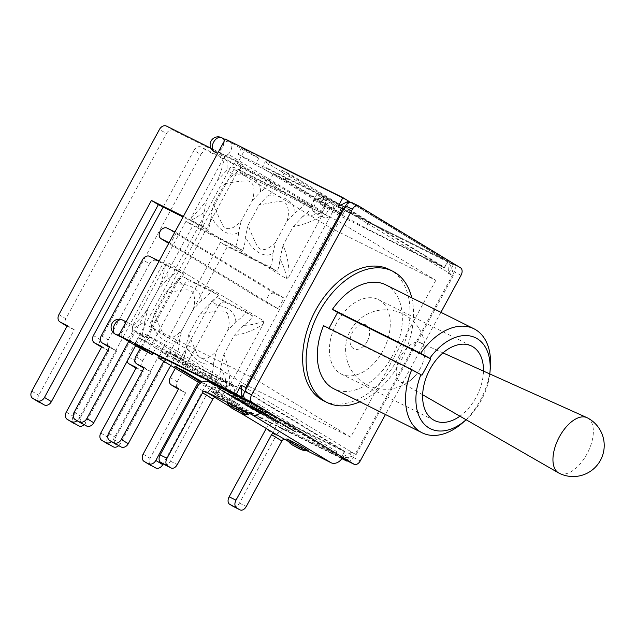 <?xml version="1.0" encoding="UTF-8"?>
<svg xmlns="http://www.w3.org/2000/svg" width="636" height="636" viewBox="0 0 636 636"><rect width="100%" height="100%" fill="white"/><g stroke="black" fill="none" stroke-linecap="round" stroke-linejoin="round"><path stroke-width="0.48" stroke-dasharray="3.18 2.39" d="M343.814 209.117L452.458 275.086L454.207 271.866A6.114 3.967 116.5 0 0 453.722 264.433L351.867 202.582L358.704 205.992M347.502 460.965A6.114 3.967 116.5 0 0 353.433 457.467L355.182 454.247L246.537 388.278M342.685 457.34L335.848 453.929L342.367 457.888M335.848 453.929L337.016 451.783A2.449 1.86 121.3 0 1 334.178 453.102L287.822 430A10.033 7.624 -58.7 0 0 276.207 435.398L265.88 429.133M255.41 405.092A2.449 1.86 -58.7 0 0 257.699 403.629L256.539 405.776M249.869 402.453L339.091 456.632A9.786 7.441 -58.7 0 0 341.309 457.228L341.294 457.753L234.573 404.568L217.345 394.097L210.158 390.917L217.154 378.03L144.769 334.075L143.251 336.865L226.289 387.284L227.235 386.37C226.185 380.145 223.967 374.008 220.597 367.958A31.808 24.184 121.3 0 1 217.965 380.535L211.041 376.329A31.808 24.184 -58.7 0 0 213.688 362.528C205.253 367.751 192.843 360.262 186.109 345.785A31.808 24.184 121.3 0 1 183.47 359.586L176.546 355.381A31.808 24.184 -58.7 0 0 179.193 341.58C170.758 346.803 158.348 339.314 151.614 324.845A31.808 24.184 121.3 0 1 148.975 338.646L142.051 334.441A31.808 24.184 -58.7 0 0 144.69 321.864L132.654 328.939L132.606 330.402L143.251 336.865L137.774 346.962M440.923 312.324L385.44 414.513M323.597 400.775A73.394 47.565 116.5 0 0 398.907 356.303A73.394 47.565 116.5 0 0 389.065 269.402M308.142 450.693A12.235 0.501 28.5 0 1 304.247 448.96A12.235 0.501 28.5 0 1 293.164 443.038A12.235 0.501 28.5 0 1 286.725 439.063M248.676 414.585A12.235 0.501 28.5 0 1 244.78 412.851A12.235 0.501 28.5 0 1 233.698 406.929A12.235 0.501 28.5 0 1 227.259 402.954M266.198 428.585A10.033 7.624 121.3 0 1 277.503 423.735L272.717 432.544M233.531 506.566A6.114 3.967 116.5 0 0 239.462 503.068L276.207 435.398M306.703 450.598L288.593 441.575M164.549 464.678A6.114 3.967 116.5 0 0 170.472 461.18L207.217 393.509L196.89 387.245M215.715 397.746L214.054 396.92L218.832 388.111L208.513 381.839M240.495 412.971L230.216 406.73M215.175 397.595L214.054 396.92M287.822 430L228.737 394.121L219.213 389.121L252.142 409.107L260.577 413.543L233.817 397.206L241.513 401.252L269.354 418.154L277.789 422.59L249.956 405.689L295.009 431.637L262.08 411.643L228.221 393.811L262.342 411.738L296.296 432.353L286.303 427.106L258.462 410.196L251.244 406.404L279.085 423.314L269.092 418.059L241.251 401.157L234.032 397.357L261.873 414.267L251.872 409.012L217.925 388.397L228.221 393.811L218.832 388.111A10.033 7.624 -58.7 0 0 207.217 393.509M453.206 275.539L452.458 275.086L355.182 454.247L356.176 454.565L453.222 275.833L448.555 273.512L447.8 261.865C450.86 265.307 452.665 269.871 453.206 275.539L453.222 275.833M336.746 322.818A41.594 26.958 116.5 0 0 341.286 374.055A41.594 26.958 116.5 0 0 383.961 348.854A41.594 26.958 116.5 0 0 378.38 299.612A41.594 26.958 116.5 0 0 336.746 322.818M367.266 341.349A13.396 8.681 116.5 0 0 361.646 324.392A13.396 8.681 116.5 0 0 350.587 344.76A13.396 8.681 116.5 0 0 367.266 341.349M463.119 422.391A58.107 37.659 116.5 0 0 490.34 367.783M489.8 373.944A50.769 32.905 -63.5 0 1 466.22 419.633A50.769 32.905 -63.5 0 1 466.101 419.736L466.22 419.633M483.471 371.098A41.594 26.958 -63.5 0 1 459.931 416.19M323.565 325.664L328.725 328.796L421.938 375.248M328.725 328.796L328.963 328.359M385.75 284.825A58.107 37.659 -63.5 0 1 393.541 353.632A58.107 37.659 -63.5 0 1 333.916 388.835M411.762 297.791A73.394 47.565 -63.5 0 1 359.928 401.801M587.282 417.804A31.069 16.194 -62.9 0 1 586.869 454.168A31.069 16.194 -62.9 0 1 559.012 473.144M420.229 368.562A22.021 11.472 -62.9 0 1 415.912 374.962A22.021 11.472 -62.9 0 1 400.227 381.862A22.021 11.472 -62.9 0 1 400.783 356.24A22.021 11.472 -62.9 0 1 420.253 342.661A22.021 11.472 -62.9 0 1 423.854 359.42A22.021 11.472 -62.9 0 1 420.229 368.562M159.564 356.343L161.87 352.09L166.513 352.185L245.218 391.41L344.354 451.608L265.649 412.39L220.271 387.555L217.003 393.565L200.149 383.333M217.003 393.565L262.382 418.401L339.091 456.632M239.526 404.663L230.86 400.346L242.793 398.653L239.526 404.663L202.24 382.029M144.69 321.864L147.95 308.285L158.078 289.634L167.809 279.284A31.808 24.184 -58.7 0 0 177.039 269.99L159.127 261.062M213.688 362.528L216.447 351.08L227.553 330.625L235.749 321.88A31.808 24.184 -58.7 0 0 246.029 311.886L252.961 316.092A31.808 24.184 121.3 0 1 243.723 325.378C251.101 325.107 257.771 323.613 263.725 320.902L167.944 262.74L165.503 264.918L132.352 326.196C139.459 319.598 144.658 313.627 147.95 308.285M132.352 326.196L132.654 328.939M135.786 356.637L142.71 360.843A6.114 4.651 -58.7 0 0 143.704 368.141M144.221 367.664L151.153 371.869L143.967 368.284M142.71 360.843L184.003 284.793L177.07 280.587A6.114 4.651 121.3 0 1 184.162 277.296L191.086 281.502A6.114 4.651 -58.7 0 0 184.003 284.793M179.193 341.58L181.952 330.132L193.058 309.676L201.254 300.939A31.808 24.184 -58.7 0 0 211.534 290.938L218.466 295.144L191.086 281.502M218.466 295.144A31.808 24.184 121.3 0 1 208.187 305.145L199.99 313.882L188.876 334.337L186.117 345.785M183.47 359.586L175.957 355.842L170.726 365.469M151.153 371.869L115.577 437.385A6.114 4.651 -58.7 0 0 116.571 444.691M170.281 377.577L177.206 381.783A6.114 4.651 -58.7 0 0 178.199 389.089M178.716 388.612L185.648 392.817L178.462 389.232M177.206 381.783L218.498 305.741L211.565 301.536A6.114 4.651 121.3 0 1 218.657 298.236L225.581 302.442A6.114 4.651 -58.7 0 0 218.498 305.741M252.961 316.092L225.581 302.442M243.723 325.378L233.992 335.729L223.864 354.379L220.605 367.958M217.965 380.535L210.452 376.79L163.166 463.883M185.648 392.817L150.072 458.333A6.114 4.651 -58.7 0 0 151.066 465.639M101.291 335.689L108.215 339.894A6.114 4.651 -58.7 0 0 109.209 347.2M109.726 346.715L116.658 350.921L109.471 347.343M108.215 339.894L149.508 263.845L142.583 259.639M177.039 269.99L183.971 274.195L156.591 260.553A6.114 4.651 -58.7 0 0 149.508 263.845M183.971 274.195A31.808 24.184 121.3 0 1 173.692 284.197L165.495 292.934L154.381 313.397L151.622 324.837M148.975 338.646L141.462 334.894L135.619 345.658M116.658 350.921L81.082 416.445A6.114 4.651 -58.7 0 0 82.076 423.751M246.029 311.886L218.657 298.236M211.041 376.329L203.52 372.585L198.297 382.212M211.565 301.536L175.337 368.268M211.534 290.938L184.162 277.296M176.546 355.381L169.025 351.636L163.802 361.264M177.07 280.587L140.31 348.297M142.051 334.441L134.53 330.688L128.695 341.453M134.53 330.688L141.462 334.894M169.025 351.636L175.957 355.842M203.52 372.585L210.452 376.79M208.171 305.185C223.681 303.507 236.083 310.948 235.757 321.888M227.553 330.625C229.668 324.837 229.652 319.185 227.521 313.659C223.156 307.888 210.866 312.737 199.99 313.882M188.876 334.337C192.032 342.868 195.228 350.102 198.464 356.065C203.989 362.711 212.456 355.556 216.447 351.08M223.864 354.379C227.974 364.174 229.954 374.501 229.795 385.36L263.169 324.209C254.257 330.052 244.534 333.868 233.984 335.649M263.177 324.225L263.725 320.902M167.944 262.74L167.809 279.284M173.684 284.197C189.218 282.503 201.636 290.008 201.254 300.931M158.078 289.634C161.099 283.282 163.579 275.054 165.495 264.926M193.058 309.676C195.188 303.793 195.18 298.141 193.034 292.719C188.717 286.669 176.315 291.868 165.495 292.934M154.381 313.397C157.537 321.919 160.733 329.162 163.969 335.116C169.494 341.763 177.961 334.615 181.952 330.132M227.235 386.37L229.795 385.36M232.943 175.067L224.746 183.804L213.632 204.267L210.874 215.715A31.808 24.184 121.3 0 1 208.226 229.517L201.302 225.311A31.808 24.184 -58.7 0 0 203.941 212.734L207.201 199.155L217.329 180.505L227.06 170.154A31.808 24.184 -58.7 0 0 236.29 160.86L243.222 165.066A31.808 24.184 121.3 0 1 232.943 175.067C248.469 173.382 260.887 180.878 260.506 191.802A31.808 24.184 -58.7 0 0 270.785 181.809L277.717 186.014A31.808 24.184 121.3 0 1 267.438 196.015L259.242 204.752L248.127 225.208C251.284 233.73 254.48 240.972 257.723 246.935C263.24 253.581 271.707 246.434 275.698 241.95L286.812 221.495L295.009 212.758A31.808 24.184 -58.7 0 0 305.28 202.757L312.212 206.962A31.808 24.184 121.3 0 1 302.975 216.248C309.78 215.986 316.005 214.737 321.641 212.48L321.927 211.136L311.282 204.665L316.76 194.568L331.364 203.433A7.95 5.152 116.5 0 0 331.118 203.297A7.95 5.152 116.5 0 0 321.927 211.136M302.975 216.248L293.244 226.599L283.115 245.25C287.273 255.163 289.245 265.617 289.03 276.612L322.126 215.31C313.302 221.058 303.674 224.826 293.244 226.599M322.126 215.31L321.641 212.48M228.467 171.299A6.114 4.651 121.3 0 1 235.551 167.999L242.475 172.205A6.114 4.651 -58.7 0 0 235.392 175.504L228.467 171.299L127.923 356.47L134.848 360.676L235.392 175.504M312.212 206.962L242.475 172.205M283.115 245.25L279.856 258.828A31.808 24.184 121.3 0 1 277.216 271.405L227.346 246.553L120.387 443.546L113.462 439.333A6.114 4.651 121.3 0 1 111.562 441.654M118.63 445.733A6.114 4.651 -58.7 0 0 120.387 443.546M136.366 367.505L143.291 371.71L107.715 437.226A6.114 4.651 -58.7 0 0 108.708 444.532M143.291 371.71L136.048 368.093M134.848 360.676A6.114 4.651 -58.7 0 0 135.842 367.982M243.222 165.066L173.485 130.316A6.114 4.651 -58.7 0 0 166.401 133.608L159.477 129.402M58.933 314.582L65.858 318.787L166.401 133.608M208.226 229.517L183.065 216.979M67.376 325.608L74.301 329.814L38.724 395.338A6.114 4.651 -58.7 0 0 39.718 402.644M74.301 329.814L67.058 326.196A6.114 4.651 -58.7 0 0 67.114 326.236M65.858 318.787A6.114 4.651 -58.7 0 0 66.852 326.093M193.972 150.35A6.114 4.651 121.3 0 1 201.056 147.059L207.98 151.265A6.114 4.651 -58.7 0 0 200.897 154.556L193.972 150.35L163.182 207.066M93.428 335.522L100.353 339.727L200.897 154.556M277.717 186.014L207.98 151.265M248.127 225.208L245.369 236.656A31.808 24.184 121.3 0 1 242.721 250.457L192.851 225.605L85.892 422.598L78.967 418.393A6.114 4.651 121.3 0 1 77.067 420.706M84.135 424.792A6.114 4.651 -58.7 0 0 85.892 422.598M101.871 346.556L108.796 350.762L73.219 416.278A6.114 4.651 -58.7 0 0 74.213 423.584M108.796 350.762L101.553 347.145A6.114 4.651 -58.7 0 0 101.609 347.177M100.353 339.727A6.114 4.651 -58.7 0 0 101.347 347.033M127.16 361.24A6.114 4.651 121.3 0 1 127.923 356.47M242.721 250.457L235.797 246.251L185.927 221.4L192.851 225.605M185.927 221.4L78.967 418.393M277.216 271.405L270.292 267.2L220.422 242.348L227.346 246.553M220.422 242.348L113.462 439.333M267.43 196.015C282.948 194.33 295.366 201.779 295.001 212.75M286.812 221.495C288.935 215.628 288.927 209.975 286.78 204.53C282.464 198.48 270.093 203.695 259.242 204.752M309.764 207.463L311.282 204.665L238.898 160.717L237.379 163.508L309.764 207.463L325.791 214.563L329.528 207.686L342.287 214.046L337.47 204.005L346.135 208.322L342.868 214.332L342.287 214.046L342.637 214.761L320.449 204.196L323.947 197.756L341.182 208.218L447.903 261.404L453.333 264.703L448.555 273.512M228.245 154.246A7.95 5.152 116.5 0 0 230.399 151.416A7.95 5.152 116.5 0 0 229.779 141.756L244.375 150.621L238.898 160.717L228.245 154.246L227.068 155.049L227.06 170.146M217.329 180.505C220.342 174.224 222.791 166.099 224.683 156.146L191.364 217.321C198.575 210.635 203.846 204.601 207.169 199.219M227.068 155.049L224.683 156.146M213.632 204.267C216.789 212.79 219.984 220.032 223.228 225.987C228.745 232.633 237.212 225.486 241.203 221.002L252.317 200.547C254.273 194.052 256.038 182.405 247.746 180.839C241.163 180.99 233.499 181.983 224.746 183.804M252.317 200.547L260.514 191.81M270.292 267.2A31.808 24.184 -58.7 0 0 272.939 253.398C264.504 258.621 252.095 251.133 245.361 236.656M272.939 253.398L275.698 241.95M238.436 232.45C230.009 237.673 217.599 230.184 210.866 215.715M235.797 246.251A31.808 24.184 -58.7 0 0 238.444 232.45L241.203 221.002M203.933 212.71L190.808 220.636L286.59 278.791C285.755 272.049 283.513 265.387 279.864 258.82M191.357 217.313L190.808 220.636M286.59 278.791L289.022 276.62M270.785 181.809L201.056 147.059M236.29 160.86L210.882 148.204M201.302 225.311L183.391 216.383M305.28 202.757L235.551 167.999M226.289 387.284A7.95 5.152 116.5 0 0 224.754 399.782A7.95 5.152 116.5 0 0 225.001 399.917A7.95 5.152 116.5 0 0 232.959 395.481A7.95 5.152 116.5 0 0 232.092 385.686A7.95 5.152 116.5 0 0 229.97 385.352M132.32 326.061A7.95 5.152 116.5 0 0 130.507 324.002A7.95 5.152 116.5 0 0 122.549 328.438A7.95 5.152 116.5 0 0 123.169 338.098A7.95 5.152 116.5 0 0 123.416 338.233A7.95 5.152 116.5 0 0 131.374 333.797A7.95 5.152 116.5 0 0 132.606 330.402M225.367 139.069L229.779 141.756A7.95 5.152 116.5 0 0 229.532 141.621A7.95 5.152 116.5 0 0 221.574 146.057A7.95 5.152 116.5 0 0 222.441 155.852A7.95 5.152 116.5 0 0 224.564 156.178M322.206 215.469A7.95 5.152 116.5 0 0 324.026 217.536A7.95 5.152 116.5 0 0 331.984 213.1L229.167 402.461L210.158 390.917M176.331 232.697L170.504 243.445L278.194 308.834L284.03 298.093L174.916 231.989M346.135 208.322L290.048 174.264L281.382 169.947L286.2 179.988L342.868 214.332M290.048 174.264L286.78 180.282M241.966 396.912L245.25 390.862L344.791 451.306L341.627 457.419C346.238 458 351.008 457.093 355.929 454.7M344.354 451.608L341.309 457.228M245.218 391.41L242.165 397.031M447.903 261.404L444.405 267.851L344.855 207.4L348.138 201.358M348.345 201.477L345.292 207.097L444.429 267.295L447.482 261.674A9.786 7.441 -58.7 0 0 446.114 260.514A9.786 7.441 -58.7 0 0 445.701 260.283L368.991 222.059L365.724 228.07L444.429 267.295M241.911 397.007A9.786 7.441 121.3 0 1 240.384 396.625M245.83 389.582L243.723 396.013M356.176 454.565L351.509 452.244L341.627 457.419M265.649 412.39L262.382 418.401M269.855 161.854L266.587 167.872L261.945 167.777L265.212 161.759L269.855 161.854L346.556 200.086A9.786 7.441 121.3 0 1 346.97 200.316A9.786 7.441 121.3 0 1 348.178 201.294M348.496 202.765C348.417 204.442 347.089 206.136 344.513 207.821M219.333 388.906L252.254 408.892L260.696 413.328L232.856 396.427L241.632 401.038L269.465 417.939L277.908 422.376L250.067 405.474L258.844 410.085L286.685 426.987L295.12 431.423L262.199 411.428L219.213 389.121M269.203 417.844L279.196 423.099L251.363 406.189L258.582 409.982L286.415 426.891L296.416 432.138L262.461 411.524L218.037 388.183L251.991 408.797L261.984 414.052L234.143 397.142L241.362 400.942L269.092 418.059M166.513 352.185L163.253 358.187M345.292 207.097L266.587 167.872M368.991 222.059L323.605 197.224L320.345 203.234L365.724 228.07M242.793 398.653L186.125 364.309L174.773 366.288M186.706 364.595L183.438 370.613M161.87 352.09L220.271 387.555M243.024 398.223L242.213 398.367L229.453 392.007L173.366 357.949L186.125 364.309L186.936 364.166L243.024 398.223L220.843 387.658L217.345 394.097M265.212 161.759L323.605 197.224M320.345 203.234L261.945 167.777M273.44 173.628L273.202 174.057L286.542 180.711L286.2 179.988L273.44 173.628L329.528 207.686M342.136 458.262L341.294 457.753M351.509 452.244L346.938 460.663M348.353 200.96L241.632 147.775L258.868 158.237L255.37 164.684L273.202 174.057L269.704 180.505L325.791 214.563M284.03 298.093L274.855 293.522A6.114 4.651 -58.7 0 0 267.867 296.646A6.114 4.651 -58.7 0 0 268.766 304.119A6.114 4.651 -58.7 0 0 269.028 304.262L168.739 243.365M278.194 308.834L269.028 304.262M170.504 243.445L169.081 242.729M331.984 213.1A7.95 5.152 116.5 0 0 331.364 203.433L335.776 206.112L331.984 213.1M337.47 204.005L281.382 169.947M286.542 180.711L342.637 214.761M201.413 382.467L230.86 400.346M173.366 357.949L173.596 357.519L186.936 364.166M153.061 353.107L155.764 348.138L173.596 357.519L177.094 351.072L233.181 385.13L217.154 378.03M144.769 334.075L177.094 351.072M229.453 392.007L233.181 385.13M344.791 451.306L238.071 398.12L220.843 387.658M155.764 348.138L138.529 337.676L245.25 390.862M234.573 404.568L238.071 398.12M135.031 344.116L138.529 337.676M237.379 163.508L269.704 180.505M258.868 158.237L244.375 150.621M316.76 194.568L323.947 197.756M335.776 206.112L453.333 264.703M341.182 208.218L337.684 214.666L320.449 204.196M241.632 147.775L238.134 154.214L344.855 207.4M255.37 164.684L238.134 154.214M444.405 267.851L337.684 214.666M229.167 402.461L341.882 458.635M233.929 169.192L148.784 326.014L245.615 384.804L330.76 227.99L233.929 169.192L338.98 221.543L435.811 280.341L330.76 227.99M435.811 280.341L350.667 437.163L245.615 384.804M350.667 437.163L253.836 378.364L148.784 326.014M253.836 378.364L338.98 221.543M257.699 403.629L337.016 451.783M334.178 453.102L254.869 404.941M288.545 441.511L305.081 450.495M229.079 405.402L245.615 414.386M239.462 503.068L246.299 506.479M170.472 461.18L177.309 464.582M461.044 275.269L454.207 271.866M453.722 264.433L460.559 267.835M353.433 457.467L360.27 460.877M149.667 256.348L156.591 260.553M143.148 454.128L150.072 458.333M108.653 433.18L115.577 437.385M74.158 412.239L81.082 416.445M166.56 126.111L173.485 130.316M100.79 433.021L107.715 437.226M66.295 412.072L73.219 416.278M31.8 391.132L38.724 395.338M225.041 391.53A7.95 5.152 -63.5 0 1 217.075 395.966A7.95 5.152 -63.5 0 1 216.009 386.553A7.95 5.152 -63.5 0 1 224.174 381.735A7.95 5.152 -63.5 0 1 225.041 391.53M221.614 137.67A7.95 5.152 -63.5 0 1 222.481 147.465A7.95 5.152 -63.5 0 1 214.523 151.901M445.701 260.283L346.556 200.086M167.165 228.133L274.855 293.522M122.589 320.051A7.95 5.152 -63.5 0 1 123.456 329.853A7.95 5.152 -63.5 0 1 115.498 334.29M324.066 209.149A7.95 5.152 -63.5 0 1 316.1 213.585A7.95 5.152 -63.5 0 1 315.035 204.172A7.95 5.152 -63.5 0 1 323.199 199.354A7.95 5.152 -63.5 0 1 324.066 209.149M341.286 374.055L434.499 420.507M378.38 299.612L471.594 346.064M400.227 381.862L422.646 394.757M420.253 342.661L442.974 352.885M423.854 359.42A39.758 39.758 0 0 0 380.384 310.106A39.758 39.758 0 0 0 350.476 368.649A39.758 39.758 0 0 0 415.912 374.962M232.092 385.686L224.174 381.735A7.95 7.95 0 0 0 213.505 385.305A7.95 7.95 0 0 0 217.075 395.966L225.001 399.917M229.532 141.621L225.168 139.443M222.441 155.852L217.576 153.427M346.97 200.316L348.274 201.103M350.118 202.224L446.114 260.514M268.766 304.119L168.731 243.381M130.507 324.002L126.143 321.824M331.118 203.297L323.199 199.354A7.95 7.95 0 0 0 312.53 202.924A7.95 7.95 0 0 0 316.1 213.585L324.026 217.536"/><path stroke-width="0.95" d="M351.867 202.582A6.114 3.967 116.5 0 0 351.684 202.479A6.114 3.967 116.5 0 0 345.563 205.889L244.78 391.498A6.114 3.967 116.5 0 0 245.265 398.931L256.539 405.776L263.376 409.179L252.102 402.334A6.114 3.967 -63.5 0 1 251.618 394.908L352.4 209.3A6.114 3.967 -63.5 0 1 358.521 205.889A6.114 3.967 -63.5 0 1 358.704 205.992L460.559 267.835A6.114 3.967 -63.5 0 1 461.044 275.269L440.923 312.324M342.367 457.888L347.121 460.774A6.114 3.967 116.5 0 0 347.304 460.877A6.114 3.967 116.5 0 0 347.502 460.965M255.41 405.092A2.449 1.86 -58.7 0 1 254.869 404.941L208.513 381.839A10.033 7.624 121.3 0 0 196.89 387.245L160.153 454.907A6.114 3.967 116.5 0 0 160.63 462.34L164.16 464.487A6.114 3.967 116.5 0 0 164.35 464.59A6.114 3.967 116.5 0 0 164.549 464.678M385.44 414.513L360.27 460.877A6.114 3.967 -63.5 0 1 354.141 464.288A6.114 3.967 -63.5 0 1 353.958 464.185L263.376 409.179A10.033 7.624 121.3 0 1 251.753 414.585L331.062 462.738A10.033 7.624 -58.7 0 0 342.685 457.34M392.571 271.143L389.065 269.402A73.394 47.565 116.5 0 0 315.591 310.352A73.394 47.565 116.5 0 0 323.597 400.775L327.095 402.524A73.394 47.565 -63.5 0 1 319.089 312.093A73.394 47.565 -63.5 0 1 392.571 271.143A73.394 47.565 -63.5 0 1 411.762 297.791M286.725 439.063A12.235 0.501 28.5 0 1 297.696 444.397A12.235 0.501 28.5 0 1 308.142 450.693L305.081 450.495L297.052 445.653L288.545 441.511L286.725 439.063M227.259 402.954A12.235 0.501 28.5 0 1 238.23 408.288A12.235 0.501 28.5 0 1 248.676 414.585L245.615 414.386L237.586 409.544L229.079 405.402L227.259 402.954M266.198 428.585A10.033 7.624 121.3 0 0 265.88 429.133L229.143 496.803A6.114 3.967 116.5 0 0 229.62 504.237L233.15 506.375A6.114 3.967 116.5 0 0 233.34 506.479A6.114 3.967 116.5 0 0 233.531 506.566M236.457 507.639A6.114 3.967 -63.5 0 1 235.98 500.206L271.556 434.69L281.875 440.955L246.299 506.479A6.114 3.967 -63.5 0 1 240.177 509.889A6.114 3.967 -63.5 0 1 239.987 509.786L229.62 504.237M240.495 412.971L274.386 433.37A2.449 1.86 -58.7 0 0 271.556 434.69M331.062 462.738L306.703 450.598M288.593 441.575L274.386 433.37M281.875 440.955A2.449 1.86 121.3 0 1 284.705 439.635M212.885 399.066L177.309 464.582A6.114 3.967 -63.5 0 1 171.187 468.001A6.114 3.967 -63.5 0 1 170.997 467.897L167.467 465.751A6.114 3.967 -63.5 0 1 166.99 458.317L202.566 392.794L212.885 399.066A2.449 1.86 121.3 0 1 215.715 397.746L205.396 391.482L251.753 414.585M230.216 406.73L215.175 397.595M205.396 391.482A2.449 1.86 -58.7 0 0 202.566 392.794M420.913 374.628L411.77 369.627A58.107 37.659 116.5 0 0 422.129 432.798A58.107 37.659 116.5 0 0 463.119 422.391L466.101 419.736A50.769 32.905 -63.5 0 1 424.689 424.594A50.769 32.905 -63.5 0 1 420.913 374.628L421.938 375.248L430.803 358.927L429.777 358.299A50.769 32.905 -63.5 0 1 470.799 336.11A50.769 32.905 -63.5 0 1 489.998 371.917A50.769 32.905 -63.5 0 1 489.8 373.944M489.998 371.917L490.34 367.783A58.107 37.659 116.5 0 0 473.963 328.788A58.107 37.659 116.5 0 0 420.635 353.298L429.777 358.299M459.931 416.19A41.594 26.958 -63.5 0 1 434.499 420.507A41.594 26.958 -63.5 0 1 429.96 369.27A41.594 26.958 -63.5 0 1 471.594 346.064A41.594 26.958 -63.5 0 1 483.471 371.098M328.963 328.359L337.589 312.467L332.429 309.335L420.635 353.298M337.589 312.467L430.803 358.927M422.129 432.798L333.916 388.835A58.107 37.659 -63.5 0 1 323.565 325.664L411.77 369.627M332.429 309.335A58.107 37.659 -63.5 0 1 385.75 284.825L473.963 328.788M359.928 401.801A73.394 47.565 -63.5 0 1 327.095 402.524M559.426 436.781A31.069 16.194 -62.9 0 1 586.901 417.621A31.069 16.194 -62.9 0 1 587.282 417.804A31.069 31.069 0 0 1 600.456 460.297A31.069 31.069 0 0 1 559.012 473.144A31.069 16.194 -62.9 0 1 558.647 472.945A31.069 16.194 -62.9 0 1 559.426 436.781M246.537 388.278L245.766 387.523L342.812 208.791L343.814 209.117M240.384 396.625A9.786 7.441 121.3 0 1 239.955 396.427L163.245 358.203L158.603 358.108L159.564 356.343M200.149 383.333L158.603 358.108M201.413 382.467L174.773 366.288L183.438 370.613L202.24 382.029M136.78 363.935L143.704 368.141A6.114 4.651 -58.7 0 0 143.903 368.252L137.034 364.078A6.114 4.651 121.3 0 1 136.78 363.935A6.114 4.651 121.3 0 1 135.786 356.637L140.31 348.297M137.034 364.078L144.221 367.664L108.653 433.18A6.114 4.651 121.3 0 0 109.646 440.486A6.114 4.651 121.3 0 0 109.901 440.629L121.166 446.997A6.114 4.651 -58.7 0 0 128.249 443.705L121.325 439.5A6.114 4.651 121.3 0 1 114.242 442.791M170.726 365.469L128.249 443.705M121.166 446.997L109.901 440.629M109.646 440.486L116.571 444.691A6.114 4.651 -58.7 0 0 116.825 444.834M171.275 384.883L178.199 389.089A6.114 4.651 -58.7 0 0 178.398 389.2L171.529 385.026A6.114 4.651 121.3 0 1 171.275 384.883A6.114 4.651 121.3 0 1 170.281 377.577L175.337 368.268M171.529 385.026L178.716 388.612L143.148 454.128A6.114 4.651 121.3 0 0 144.141 461.434A6.114 4.651 121.3 0 0 144.396 461.577L155.661 467.945A6.114 4.651 -58.7 0 0 162.744 464.654L155.82 460.448A6.114 4.651 121.3 0 1 148.737 463.739M163.166 463.883L162.744 464.654M155.661 467.945L144.396 461.577M144.141 461.434L151.066 465.639A6.114 4.651 -58.7 0 0 151.32 465.783M102.285 342.995L109.209 347.2A6.114 4.651 -58.7 0 0 109.408 347.312L102.539 343.138A6.114 4.651 121.3 0 1 102.285 342.995A6.114 4.651 121.3 0 1 101.291 335.689L142.583 259.639A6.114 4.651 121.3 0 1 149.667 256.348L159.127 261.062M102.539 343.138L109.726 346.715L74.158 412.239A6.114 4.651 121.3 0 0 75.151 419.545A6.114 4.651 121.3 0 0 75.406 419.688L86.671 426.048A6.114 4.651 -58.7 0 0 93.754 422.757L86.83 418.552A6.114 4.651 121.3 0 1 79.746 421.843M135.619 345.658L93.754 422.757M86.671 426.048L75.406 419.688M75.151 419.545L82.076 423.751A6.114 4.651 -58.7 0 0 82.33 423.894M198.297 382.212L155.82 460.448M163.802 361.264L121.325 439.5M128.695 341.453L86.83 418.552M113.303 446.838L102.046 440.47L113.303 446.838A6.114 4.651 -58.7 0 0 118.63 445.733M102.046 440.47A6.114 4.651 121.3 0 1 101.784 440.327L108.708 444.532A6.114 4.651 -58.7 0 0 108.971 444.675M136.048 368.093L129.18 363.919A6.114 4.651 121.3 0 1 128.917 363.776L135.842 367.982A6.114 4.651 -58.7 0 0 136.04 368.093M59.927 321.888L66.852 326.093A6.114 4.651 -58.7 0 0 67.05 326.204L60.189 322.031A6.114 4.651 121.3 0 1 59.927 321.888A6.114 4.651 121.3 0 1 58.933 314.582L159.477 129.402A6.114 4.651 121.3 0 1 166.56 126.111L210.882 148.204M183.065 216.979L158.356 204.665L51.397 401.65L44.472 397.444A6.114 4.651 121.3 0 1 37.389 400.736L44.313 404.941A6.114 4.651 -58.7 0 0 51.397 401.65M44.313 404.941L33.056 398.581A6.114 4.651 121.3 0 1 32.794 398.438A6.114 4.651 121.3 0 1 31.8 391.132L67.376 325.608L60.189 322.031M32.794 398.438L39.718 402.644A6.114 4.651 -58.7 0 0 39.981 402.787M163.182 207.066L93.428 335.522A6.114 4.651 121.3 0 0 94.422 342.828A6.114 4.651 121.3 0 0 94.684 342.971L101.871 346.556L66.295 412.072A6.114 4.651 121.3 0 0 67.289 419.378A6.114 4.651 121.3 0 0 67.551 419.522L78.808 425.889A6.114 4.651 -58.7 0 0 84.135 424.792M78.808 425.889L67.551 419.522M67.289 419.378L74.213 423.584A6.114 4.651 -58.7 0 0 74.476 423.727M94.422 342.828L101.347 347.033A6.114 4.651 -58.7 0 0 101.545 347.145L94.684 342.971M128.917 363.776A6.114 4.651 121.3 0 1 127.16 361.24M129.18 363.919L136.366 367.505L100.79 433.021A6.114 4.651 121.3 0 0 101.784 440.327M111.562 441.654A6.114 4.651 121.3 0 1 106.379 442.632M77.067 420.706A6.114 4.651 121.3 0 1 71.884 421.684M33.056 398.581L37.389 400.736M183.391 216.383L151.432 200.459L158.356 204.665M151.432 200.459L44.472 397.444M153.061 353.107L152.258 354.586L137.774 346.962L118.757 335.418L225.367 139.069L342.923 197.661L348.353 200.96L348.345 201.477A9.786 7.441 121.3 0 0 348.178 201.294M152.258 354.586L135.031 344.116L241.752 397.301L242.165 397.031A9.786 7.441 121.3 0 1 241.911 397.007M245.79 387.825L245.83 389.582M243.723 396.013L241.847 396.84L241.1 385.201L245.766 387.523M342.812 208.791L338.145 206.469L348.138 201.358M348.027 201.286L348.496 202.765M344.513 207.821L343.066 208.664M241.752 397.301L236.314 394.002L241.1 385.201M346.938 460.663L346.731 461.044L342.136 458.262M338.145 206.469L342.923 197.661M169.081 242.729L161.329 238.874A6.114 4.651 121.3 0 1 161.075 238.731A6.114 4.651 121.3 0 1 160.177 231.25A6.114 4.651 121.3 0 1 167.165 228.133L174.916 231.989M118.757 335.418L236.314 394.002M341.882 458.635L346.731 461.044M293.371 445.534L299.198 448.436L293.371 445.534M233.905 409.425L239.732 412.327L233.905 409.425M235.98 500.206L229.143 496.803M239.987 509.786L233.15 506.375M160.63 462.34L167.467 465.751M166.99 458.317L160.153 454.907M170.997 467.897L164.16 464.487M353.958 464.185L347.121 460.774M245.265 398.931L252.102 402.334M345.563 205.889L352.4 209.3M251.618 394.908L244.78 391.498M239.955 396.427L249.869 402.453M214.523 151.901A7.95 5.152 -63.5 0 1 213.458 142.488A7.95 5.152 -63.5 0 1 221.614 137.67A7.95 7.95 0 0 0 210.953 141.24A7.95 7.95 0 0 0 214.523 151.901L217.576 153.427M168.739 243.365L161.329 238.874M115.498 334.29A7.95 5.152 -63.5 0 1 114.432 324.869A7.95 5.152 -63.5 0 1 122.589 320.051A7.95 7.95 0 0 0 111.928 323.621A7.95 7.95 0 0 0 115.498 334.29L123.289 338.169M288.553 441.519C289.785 443.149 291.224 444.389 292.854 445.248C301.885 450.193 301.313 450.018 305.081 450.495M229.087 405.41C230.319 407.04 231.75 408.28 233.388 409.139C242.419 414.084 241.847 413.909 245.615 414.386M240.177 509.889L233.34 506.479M171.187 468.001L164.35 464.59M351.684 202.479L358.521 205.889M347.304 460.877L354.141 464.288M422.646 394.757L558.647 472.945M442.974 352.885L586.901 417.621M225.168 139.443L221.614 137.67M348.274 201.103L350.118 202.224M168.731 243.381L161.075 238.731M126.143 321.824L122.589 320.051"/></g></svg>

